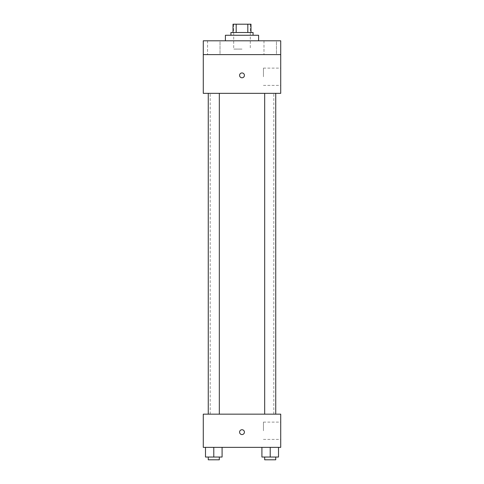 <?xml version="1.0" encoding="UTF-8"?>
<svg xmlns="http://www.w3.org/2000/svg" width="484" height="484" viewBox="0 0 484 484"><rect width="100%" height="100%" fill="white"/><g stroke="black" fill="none" stroke-linecap="round" stroke-linejoin="round"><path stroke-width="0.36" stroke-dasharray="2.42 1.81" d="M242 49.09L233.705 49.09L242 49.09M242 24.2L233.705 24.2L242 24.2M247.82 32.495L247.82 24.2L250.99 24.2L250.99 32.495L236.18 32.495L250.99 32.495M247.82 24.2L233.01 24.2M236.18 32.495L233.01 32.495L236.18 32.495L236.18 24.2M253.065 32.495L230.935 32.495M230.935 35.265L253.065 35.265L230.935 35.265M225.405 35.265L258.595 35.265M242 40.795L225.405 40.795L242 40.795M276.437 40.795L263.98 40.795L276.437 40.795L263.98 40.795L276.437 40.795L276.437 54.625L263.98 54.625L276.437 54.625L263.98 54.625L276.437 54.625L276.437 40.795M220.02 40.795L207.563 40.795L220.02 40.795L207.563 40.795L220.02 40.795L220.02 54.625L207.563 54.625L220.02 54.625L207.563 54.625L220.02 54.625L220.02 40.795M280.72 40.795L203.28 40.795L203.28 54.625L280.72 54.625L280.72 40.795M280.72 54.625L280.72 93.345L203.28 93.345L203.28 54.625L280.72 54.625L203.28 54.625M203.28 75.365L203.28 77.785L203.28 75.365M280.72 76.75L280.72 68.105L280.72 76.75M242 93.345L210.195 93.345L242 93.345M270.211 93.345L264.681 93.345L270.211 93.345M213.789 93.345L208.259 93.345L213.789 93.345M242 72.945A2.42 2.42 0 0 0 239.907 76.575A2.42 2.42 0 0 0 244.093 76.575A2.42 2.42 0 0 0 242 72.945A2.42 2.42 0 0 0 239.907 76.575A2.42 2.42 0 0 0 244.093 76.575A2.42 2.42 0 0 0 242 72.945M242 77.785A2.42 2.42 0 0 1 239.907 74.155A2.42 2.42 0 0 1 244.093 74.155A2.42 2.42 0 0 1 242 77.785M263.441 76.75L263.441 68.105L263.441 76.75M242 414.165L210.195 414.165L242 414.165M270.211 414.165L264.681 414.165L270.211 414.165M213.789 414.165L208.259 414.165L213.789 414.165M280.72 414.165L203.28 414.165L203.28 447.355L280.72 447.355L280.72 414.165M203.28 432.145L203.28 434.565L203.28 432.145M278.506 457.035L270.211 457.035L278.506 457.035L278.506 447.355L261.911 447.355L278.506 447.355L261.911 447.355L278.506 447.355L261.911 447.355L278.506 447.355L261.911 447.355L278.506 447.355L278.506 457.035L261.911 457.035L261.911 447.355L261.911 457.035L275.741 457.035L270.211 457.035L270.211 447.355L270.211 457.035L261.911 457.035L261.911 447.355M222.089 457.035L213.789 457.035L222.089 457.035L222.089 447.355L205.494 447.355L222.089 447.355L205.494 447.355L222.089 447.355L205.494 447.355L222.089 447.355L205.494 447.355L222.089 447.355L222.089 457.035L205.494 457.035L205.494 447.355L205.494 457.035L219.319 457.035L213.789 457.035L213.789 447.355L213.789 457.035L205.494 457.035L205.494 447.355M280.72 430.76L280.72 422.115L280.72 430.76M242 429.725A2.42 2.42 0 0 0 239.907 433.355A2.42 2.42 0 0 0 244.093 433.355A2.42 2.42 0 0 0 242 429.725A2.42 2.42 0 0 0 239.907 433.355A2.42 2.42 0 0 0 244.093 433.355A2.42 2.42 0 0 0 242 429.725M242 434.565A2.42 2.42 0 0 1 239.907 430.935A2.42 2.42 0 0 1 244.093 430.935A2.42 2.42 0 0 1 242 434.565M263.441 430.76L263.441 422.115L263.441 430.76M264.681 457.035L264.681 459.8L275.741 459.8L264.681 459.8L275.741 459.8L275.741 457.035L264.681 457.035L275.741 457.035M270.211 457.035L270.211 447.355M208.259 457.035L208.259 459.8L219.319 459.8L208.259 459.8L219.319 459.8L219.319 457.035L208.259 457.035L219.319 457.035M213.789 457.035L213.789 447.355M233.705 24.2L233.705 49.09M250.295 24.2L250.295 49.09M207.563 40.795L207.563 54.625L207.563 40.795M263.98 40.795L263.98 54.625L263.98 40.795M263.441 85.39L280.72 85.39M263.441 68.105L280.72 68.105M273.805 414.165L273.805 93.345M210.195 414.165L210.195 93.345M219.319 414.165L219.319 93.345M208.259 414.165L208.259 93.345M275.741 414.165L275.741 93.345M264.681 414.165L264.681 93.345M263.441 439.405L280.72 439.405M263.441 422.115L280.72 422.115"/><path stroke-width="0.73" d="M236.18 32.495L236.18 24.2L233.01 24.2L233.01 32.495L233.01 24.2M236.18 24.2L250.99 24.2L250.99 32.495M247.82 32.495L247.82 24.2M230.935 35.265L230.935 32.495L253.065 32.495L253.065 35.265M258.595 40.795L258.595 35.265L225.405 35.265L225.405 40.795M203.28 40.795L280.72 40.795L280.72 54.625L203.28 54.625L203.28 40.795M280.72 54.625L280.72 93.345L203.28 93.345L203.28 54.625M242 77.785A2.42 2.42 0 0 1 239.907 74.155A2.42 2.42 0 0 1 244.093 74.155A2.42 2.42 0 0 1 242 77.785M203.28 414.165L280.72 414.165L280.72 447.355L203.28 447.355L203.28 414.165M242 434.565A2.42 2.42 0 0 1 239.907 430.935A2.42 2.42 0 0 1 244.093 430.935A2.42 2.42 0 0 1 242 434.565M261.911 447.355L261.911 457.035L278.506 457.035L278.506 447.355L278.506 457.035M270.211 457.035L270.211 447.355M275.741 457.035L275.741 459.8L264.681 459.8L264.681 457.035M205.494 447.355L205.494 457.035L222.089 457.035L222.089 447.355L222.089 457.035M213.789 457.035L213.789 447.355M219.319 457.035L219.319 459.8L208.259 459.8L208.259 457.035M264.681 93.345L264.681 414.165M275.741 93.345L275.741 414.165M219.319 414.165L219.319 93.345M208.259 414.165L208.259 93.345"/></g></svg>
